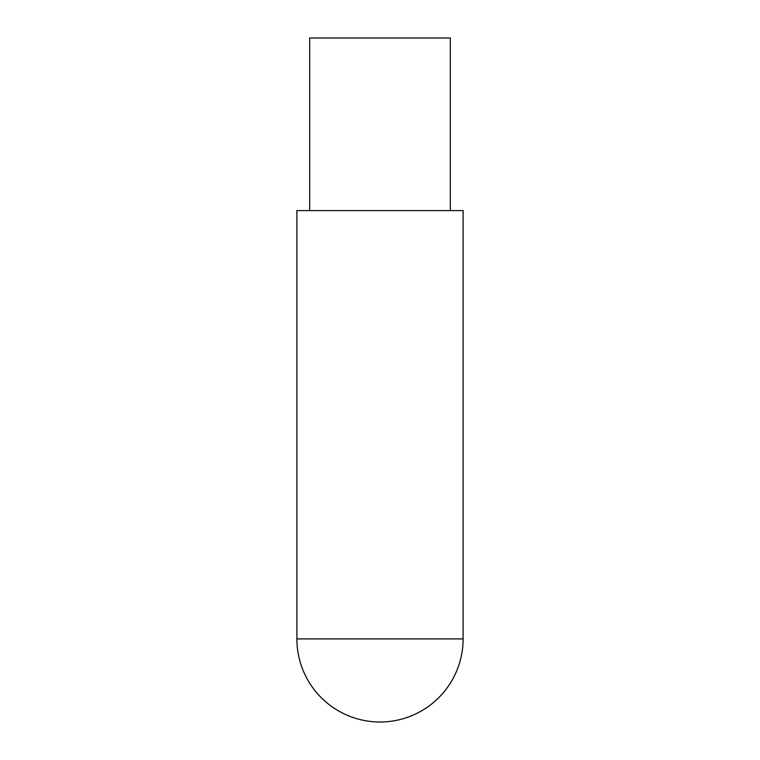 <?xml version="1.0" encoding="UTF-8"?>
<svg xmlns="http://www.w3.org/2000/svg" width="760" height="760" viewBox="0 0 760 760"><rect width="100%" height="100%" fill="white"/><g stroke="black" fill="none" stroke-linecap="round" stroke-linejoin="round"><path stroke-width="1.14" d="M450.319 210.596L450.319 38L309.681 38L309.681 210.596M296.894 210.596L296.894 638.894A83.106 83.106 0 0 0 380 722A83.106 83.106 0 0 0 463.106 638.894L463.106 210.596L296.894 210.596M463.106 638.894L296.894 638.894"/></g></svg>
